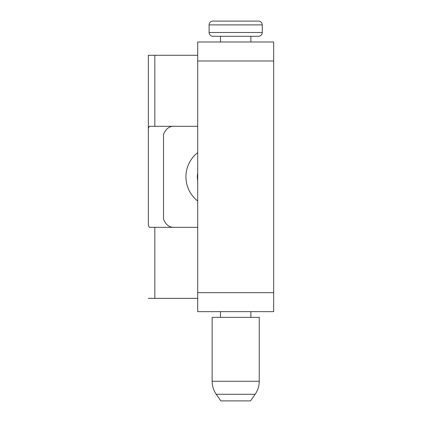 <?xml version="1.0" encoding="UTF-8"?>
<svg xmlns="http://www.w3.org/2000/svg" width="422" height="422" viewBox="0 0 422 422"><rect width="100%" height="100%" fill="white"/><g stroke="black" fill="none" stroke-linecap="round" stroke-linejoin="round"><path stroke-width="0.63" d="M273.667 292.657L273.667 41.989L197.707 41.989L197.707 311.647L273.667 311.647L273.667 292.657L197.707 292.657M209.101 32.494L209.101 24.898A3.798 3.798 0 0 1 212.899 21.1L258.475 21.1A3.798 3.798 0 0 1 262.273 24.898L262.273 32.494A3.798 3.798 0 0 1 258.475 36.292L212.899 36.292A3.798 3.798 0 0 1 209.101 32.494L262.273 32.494M250.879 317.344L250.879 311.647M250.879 41.989L250.879 36.292M220.495 36.292L220.495 41.989M220.495 311.647L220.495 317.344M259.235 381.261A22.788 22.788 0 0 1 255.146 394.28L250.541 400.9L220.833 400.9L216.228 394.28A22.788 22.788 0 0 1 212.139 381.261L259.235 381.261L259.235 317.344L212.139 317.344L212.139 381.261M197.707 126.305L149.272 126.305L148.333 128.415L148.333 225.221L149.272 227.331L197.707 227.331M174.982 227.331C169.707 227.785 165.888 225.074 163.525 219.208L163.525 134.428C165.888 128.562 169.707 125.851 174.982 126.305M148.333 225.221L148.333 55.282L197.707 55.282M148.333 128.415L148.333 55.282M148.333 298.354L197.707 298.354M163.525 219.208L163.525 134.428M197.707 201.02A30.764 30.764 0 0 1 197.707 152.616M197.707 180.637A19.37 19.37 0 0 1 197.707 172.999M273.667 60.979L197.707 60.979M209.101 24.898L262.273 24.898M255.146 394.28L216.228 394.28M154.832 298.354L154.832 227.331M154.832 126.305L154.832 55.282"/></g></svg>
